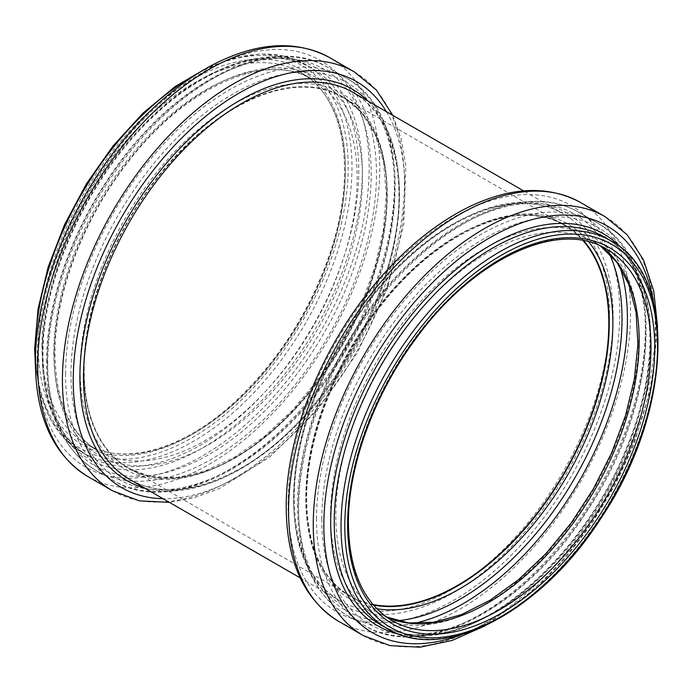 <?xml version="1.0" encoding="UTF-8"?>
<svg xmlns="http://www.w3.org/2000/svg" width="693" height="693" viewBox="0 0 693 693"><rect width="100%" height="100%" fill="white"/><g stroke="black" fill="none" stroke-linecap="round" stroke-linejoin="round"><path stroke-width="0.52" stroke-dasharray="3.46 2.6" d="M373.336 604.963A214.492 123.839 -60 0 1 350.182 596.422A214.492 123.839 -60 0 1 305.76 498.232A214.492 123.839 -60 0 1 399.385 282.38A214.492 123.839 -60 0 1 564.674 224.913A214.492 123.839 -60 0 1 583.653 240.696M372.938 604.495A214.094 123.605 -60 0 1 350.389 596.075A214.094 123.605 -60 0 1 306.046 498.068A214.094 123.605 -60 0 1 399.497 282.614A214.094 123.605 -60 0 1 564.474 225.26A214.094 123.605 -60 0 1 583.038 240.584M83.905 370.14A214.492 123.839 -60 0 1 177.529 154.288A214.492 123.839 -60 0 1 342.818 96.821A214.492 123.839 -60 0 1 342.818 344.499A214.492 123.839 -60 0 1 128.326 468.329A214.492 123.839 -60 0 1 83.905 370.14M84.182 369.975A214.094 123.605 -60 0 1 177.642 154.53A214.094 123.605 -60 0 1 342.611 97.167A214.094 123.605 -60 0 1 342.619 344.378A214.094 123.605 -60 0 1 128.526 467.983A214.094 123.605 -60 0 1 84.182 369.975M373.397 605.041A214.492 123.839 -60 0 1 350.346 596.508A214.492 123.839 -60 0 1 305.916 498.319A214.492 123.839 -60 0 1 399.549 282.467A214.492 123.839 -60 0 1 564.83 225A214.492 123.839 -60 0 1 583.74 240.714M376.836 608.775A216.926 125.242 -60 0 1 306.081 500.398A216.926 125.242 -60 0 1 416.424 266.692A216.926 125.242 -60 0 1 588.695 241.814M397.124 620.755A228.846 132.12 -60 0 1 298.388 505.691A228.846 132.12 -60 0 1 428.023 247.73A228.846 132.12 -60 0 1 609.216 253.395M414.102 623.371A232.501 134.234 -60 0 1 346.777 615.245A232.501 134.234 -60 0 1 298.622 508.809A232.501 134.234 -60 0 1 400.112 274.835A232.501 134.234 -60 0 1 579.27 212.543A232.501 134.234 -60 0 1 619.975 266.788M316.519 519.144A232.501 134.234 -60 0 1 418.009 285.169A232.501 134.234 -60 0 1 597.167 222.877A232.501 134.234 -60 0 1 597.175 491.346A232.501 134.234 -60 0 1 364.674 625.58A232.501 134.234 -60 0 1 316.519 519.144M321.812 519.334A228.985 132.207 -60 0 1 564.691 217.195A228.985 132.207 -60 0 1 564.691 541.025A228.985 132.207 -60 0 1 321.812 519.334M330.535 515.401A218 125.866 -60 0 1 561.763 227.754A218 125.866 -60 0 1 561.763 536.053A218 125.866 -60 0 1 330.535 515.401M386.356 616.926A214.492 123.839 -60 0 1 380.249 613.781A214.492 123.839 -60 0 1 335.828 515.592A214.492 123.839 -60 0 1 429.452 299.731A214.492 123.839 -60 0 1 594.741 242.273A214.492 123.839 -60 0 1 600.51 245.98M386.304 616.883L380.249 613.781L392.056 620.59A214.492 123.839 -60 0 1 347.635 522.401A214.492 123.839 -60 0 1 441.259 306.549A214.492 123.839 -60 0 1 606.54 249.09L594.741 242.273L600.45 245.954M611.209 240.999A223.83 129.227 -60 0 1 611.217 499.454A223.83 129.227 -60 0 1 387.387 628.681M604.409 237.075A223.83 129.227 -60 0 1 604.417 495.53A223.83 129.227 -60 0 1 380.587 624.757C389.596 629.954 399.592 633.177 410.577 634.433C419.941 635.498 429.825 635.083 440.228 633.185C508.238 622.479 591.501 539.258 627.667 445.001C664.916 354.019 653.984 263.487 604.409 237.075M621.422 248.051A226.169 130.579 -60 0 1 603.716 495.123A226.169 130.579 -60 0 1 398.596 633.991M653.508 302.434A234.806 135.568 -60 0 1 461.737 634.597M605.18 216.718A241.831 139.622 -60 0 1 605.18 495.971A241.831 139.622 -60 0 1 363.34 635.594M580.483 202.469A241.831 139.622 -60 0 1 580.483 481.713A241.831 139.622 -60 0 1 338.652 621.335M288.089 504.391A234.529 135.404 -60 0 1 536.85 194.932A234.529 135.404 -60 0 1 536.85 526.611A234.529 135.404 -60 0 1 288.089 504.391M293.685 500.545A225.866 130.405 -60 0 1 533.246 202.521A225.866 130.405 -60 0 1 533.246 521.942A225.866 130.405 -60 0 1 293.685 500.545M293.529 498.466A223.423 128.993 -60 0 1 391.051 273.614A223.423 128.993 -60 0 1 563.227 213.756A223.423 128.993 -60 0 1 563.227 471.751A223.423 128.993 -60 0 1 339.804 600.744A223.423 128.993 -60 0 1 293.529 498.466M353.196 92.498A223.423 128.993 -60 0 1 353.205 350.493A223.423 128.993 -60 0 1 129.773 479.487C157.328 494.811 190.74 492.905 230.015 473.769C322.072 430.881 407.787 281.765 398.293 181.02C395.019 138.037 379.989 108.532 353.196 92.498M367.862 100.961A225.866 130.405 -60 0 1 352.538 350.112A225.866 130.405 -60 0 1 144.439 487.95M386.434 111.686A234.529 135.404 -60 0 1 356.341 352.304A234.529 135.404 -60 0 1 163.011 498.674M354.348 71.907A241.831 139.622 -60 0 1 354.348 351.152A241.831 139.622 -60 0 1 112.517 490.783M329.66 57.649A241.831 139.622 -60 0 1 329.66 336.902A241.831 139.622 -60 0 1 87.82 476.524M37.093 359.702A234.806 135.568 -60 0 1 286.14 49.879A234.806 135.568 -60 0 1 286.14 381.947A234.806 135.568 -60 0 1 37.093 359.702M42.446 355.743A226.169 130.579 -60 0 1 282.337 57.32A226.169 130.579 -60 0 1 282.337 377.174A226.169 130.579 -60 0 1 42.446 355.743M42.23 353.707A223.83 129.227 -60 0 1 139.934 128.456A223.83 129.227 -60 0 1 312.413 68.486A223.83 129.227 -60 0 1 312.413 326.94A223.83 129.227 -60 0 1 88.591 456.167A223.83 129.227 -60 0 1 42.23 353.707M198.527 72.947A223.83 129.227 -60 0 1 305.613 64.562A223.83 129.227 -60 0 1 305.613 323.016A223.83 129.227 -60 0 1 81.791 452.243A223.83 129.227 -60 0 1 35.508 355.31M35.43 347.6A221.162 127.685 -60 0 1 270.01 55.787A221.162 127.685 -60 0 1 270.01 368.555A221.162 127.685 -60 0 1 35.43 347.6M38.262 345.972A217.16 125.372 -60 0 1 268.589 59.433A217.16 125.372 -60 0 1 268.589 366.545A217.16 125.372 -60 0 1 38.262 345.972M42.03 345.972A214.492 123.839 -60 0 1 135.663 130.111A214.492 123.839 -60 0 1 300.944 72.652A214.492 123.839 -60 0 1 300.944 320.322A214.492 123.839 -60 0 1 86.46 444.161A214.492 123.839 -60 0 1 42.03 345.972M53.837 352.789A214.492 123.839 -60 0 1 147.47 136.928A214.492 123.839 -60 0 1 312.751 79.47A214.492 123.839 -60 0 1 312.751 327.139A214.492 123.839 -60 0 1 98.259 450.978A214.492 123.839 -60 0 1 53.837 352.789M54.167 355.838A218 125.866 -60 0 1 285.395 68.191A218 125.866 -60 0 1 285.395 376.498A218 125.866 -60 0 1 54.167 355.838M47.349 360.871A228.985 132.207 -60 0 1 290.228 58.732A228.985 132.207 -60 0 1 290.228 382.571A228.985 132.207 -60 0 1 47.349 360.871M47.678 363.929A232.501 134.234 -60 0 1 149.16 129.955A232.501 134.234 -60 0 1 328.326 67.663A232.501 134.234 -60 0 1 328.326 336.131A232.501 134.234 -60 0 1 95.833 470.365A232.501 134.234 -60 0 1 47.678 363.929M65.575 374.263A232.501 134.234 -60 0 1 167.065 140.289A232.501 134.234 -60 0 1 346.223 77.997A232.501 134.234 -60 0 1 346.223 346.465A232.501 134.234 -60 0 1 113.73 480.699A232.501 134.234 -60 0 1 65.575 374.263M70.981 374.402A228.846 132.12 -60 0 1 313.704 72.444A228.846 132.12 -60 0 1 313.704 396.084A228.846 132.12 -60 0 1 70.981 374.402M80.145 369.958A216.926 125.242 -60 0 1 310.23 83.732A216.926 125.242 -60 0 1 310.23 390.514A216.926 125.242 -60 0 1 80.145 369.958M83.749 370.053A214.492 123.839 -60 0 1 177.373 154.192A214.492 123.839 -60 0 1 342.654 96.734A214.492 123.839 -60 0 1 342.663 344.404A214.492 123.839 -60 0 1 128.17 468.243A214.492 123.839 -60 0 1 83.749 370.053M350.182 596.422L350.346 596.508C321.968 579.322 307.415 546.95 306.704 499.41C306.219 438.938 335.698 362.084 381.384 305.085C439.041 230.734 519.274 196.578 564.83 225L564.674 224.913M297.453 507.181C296.37 425.606 346.924 318.823 415.376 257.692C471.5 205.856 536.573 187.153 579.27 212.543L597.167 222.877C666.874 259.373 660.62 401.342 587.881 509.753C526.004 607.744 423.891 662.265 364.674 625.58L346.777 615.245C314.414 595.209 297.973 559.182 297.453 507.181M657.579 326.931L651.957 384.251L633.8 444.672L615.349 484.58L592.524 522.557L566.112 557.319L536.971 587.69L484.996 625.866M300.164 577.858L339.804 600.744C310.213 582.813 295.045 549.081 294.308 499.549C293.182 421.015 342.446 316.762 408.827 257.588C463.037 207.493 524.731 190.523 563.227 213.756L523.587 190.87M392.836 115.384L401.195 138.869L405.803 165.315L403.716 224.861L387.041 289.163L357.285 352.85L317.013 410.464L269.655 457.059L219.135 488.634L193.927 497.869L169.413 502.373M35.421 366.302L40.445 394.412L50.026 418.572L63.938 438.063L81.791 452.243L88.591 456.167C58.948 438.201 43.754 404.409 43.009 354.799C41.901 276.368 90.896 172.375 157.068 113.011C211.53 62.37 273.692 45.106 312.413 68.486L305.613 64.562L284.407 56.194L260.577 53.889L234.858 57.675L208.013 67.377M300.944 72.652C345.642 96.708 358.004 175.26 328.395 257.9C308.013 314.622 276.845 362.604 234.892 401.827C182.787 450.103 123.432 466.484 86.46 444.161L98.259 450.978C70.192 434.061 55.778 401.871 55.016 354.418C54.522 294.023 83.983 217.074 129.66 159.979C187.431 85.291 267.81 51.256 312.751 79.47L300.944 72.652M46.509 362.3C46.249 306.782 68.546 239.224 105.622 182.718C167.541 85.17 269.274 31.098 328.326 67.663L346.223 77.997C415.739 114.414 409.745 255.786 337.422 364.12C275.597 462.543 173.103 517.498 113.73 480.699L95.833 470.365C63.461 450.32 47.02 414.301 46.509 362.3M342.818 96.821L361.114 112.067L374.904 133.948L383.428 161.616L386.296 194.031L383.35 229.903L374.679 267.81L360.611 306.289L341.684 343.841L318.624 379.01L292.333 410.438L263.834 436.902L234.243 457.389L204.747 471.11L176.516 477.555L150.676 476.559L128.326 468.329M564.474 225.26L342.611 97.167M350.389 596.075L128.526 467.983"/><path stroke-width="1.04" d="M583.653 240.696A214.492 123.839 -60 0 1 564.674 472.583A214.492 123.839 -60 0 1 373.336 604.963M583.038 240.584A214.094 123.605 -60 0 1 564.474 472.47A214.094 123.605 -60 0 1 372.938 604.495M583.74 240.714A214.492 123.839 -60 0 1 564.83 472.678A214.492 123.839 -60 0 1 373.397 605.041M588.695 241.814A216.926 125.242 -60 0 1 567.931 474.462A216.926 125.242 -60 0 1 376.836 608.775M609.216 253.395A228.846 132.12 -60 0 1 574.627 478.335A228.846 132.12 -60 0 1 397.124 620.755M619.975 266.788A232.501 134.234 -60 0 1 579.27 481.011A232.501 134.234 -60 0 1 414.102 623.371M600.51 245.98A214.492 123.839 -60 0 1 594.741 489.942A214.492 123.839 -60 0 1 386.356 616.926M606.54 249.09A214.492 123.839 -60 0 1 606.548 496.76A214.492 123.839 -60 0 1 392.056 620.59C363.678 603.404 349.125 571.032 348.414 523.492C348.025 466.311 374.185 394.447 415.843 338.643C473.821 258.29 559.052 219.205 606.54 249.09M347.635 524.584A217.16 125.372 -60 0 1 577.962 238.046A217.16 125.372 -60 0 1 577.962 545.157A217.16 125.372 -60 0 1 347.635 524.584M344.802 526.212A221.162 127.685 -60 0 1 579.374 234.399A221.162 127.685 -60 0 1 579.374 547.167A221.162 127.685 -60 0 1 344.802 526.212M341.025 526.212A223.83 129.227 -60 0 1 438.73 300.961A223.83 129.227 -60 0 1 611.209 240.999C677.979 275.693 671.933 413.175 601.273 517.792C541.571 611.841 443.581 663.66 387.387 628.681A223.83 129.227 -60 0 1 341.025 526.212M387.387 628.681L380.587 624.757A223.83 129.227 -60 0 1 334.234 522.288A223.83 129.227 -60 0 1 431.93 297.037A223.83 129.227 -60 0 1 604.409 237.075L611.209 240.999M398.596 633.991A226.169 130.579 -60 0 1 330.7 522.167A226.169 130.579 -60 0 1 442.359 281.644A226.169 130.579 -60 0 1 621.422 248.051M461.737 634.597A234.806 135.568 -60 0 1 323.848 525.259A234.806 135.568 -60 0 1 475.753 246.526A234.806 135.568 -60 0 1 653.508 302.434M484.996 625.866L452.053 640.471L420.036 647.201L390.038 645.633L363.34 635.594A241.831 139.622 -60 0 1 313.262 524.887A241.831 139.622 -60 0 1 418.823 281.514A241.831 139.622 -60 0 1 605.18 216.718L627.217 234.823L643.572 260.005L653.75 291.103L657.579 326.931M288.565 510.628A241.831 139.622 -60 0 1 394.126 267.255A241.831 139.622 -60 0 1 580.483 202.469C546.76 184.355 507.674 186.807 463.219 209.823C429.331 227.902 397.921 255.085 368.988 291.363C318.373 354.608 285.75 439.345 286.218 507.363C286.625 561.737 304.106 599.731 338.652 621.335A241.831 139.622 -60 0 1 288.565 510.628M300.164 577.858L129.773 479.487A223.423 128.993 -60 0 1 83.498 377.209A223.423 128.993 -60 0 1 181.029 152.356A223.423 128.993 -60 0 1 353.196 92.498L523.587 190.87M144.439 487.95A225.866 130.405 -60 0 1 79.903 377.113A225.866 130.405 -60 0 1 189.492 138.747A225.866 130.405 -60 0 1 367.862 100.961M163.011 498.674A234.529 135.404 -60 0 1 73.233 380.344A234.529 135.404 -60 0 1 199.939 121.11A234.529 135.404 -60 0 1 386.434 111.686M169.413 502.373L139.31 500.84L112.517 490.783A241.831 139.622 -60 0 1 62.431 380.076A241.831 139.622 -60 0 1 167.992 136.703A241.831 139.622 -60 0 1 354.348 71.907L376.455 90.081L392.836 115.384M37.734 365.817A241.831 139.622 -60 0 1 143.295 122.444A241.831 139.622 -60 0 1 329.66 57.649C296.24 39.683 257.51 41.952 213.461 64.458C179.089 82.554 147.254 110.014 117.931 146.838C67.446 210.048 34.927 294.629 35.395 362.552C35.802 416.926 53.274 454.92 87.82 476.524A241.831 139.622 -60 0 1 37.734 365.817M35.508 355.31A223.83 129.227 -60 0 1 35.43 349.783A223.83 129.227 -60 0 1 198.527 72.947M600.45 245.954L616.909 262.344L628.958 284.684L636.079 312.274L637.924 344.126L634.355 379.045L625.484 415.739L611.633 452.867L593.269 489.102L571.075 523.111L545.85 553.681L518.503 579.703L490.046 600.251L461.547 614.578L434.095 622.21L408.723 622.946L386.304 616.883M605.18 216.718L580.483 202.469M363.34 635.594L338.652 621.335M354.348 71.907L329.66 57.649M112.517 490.783L87.82 476.524M208.013 67.377L175.052 86.608L142.914 113.228L112.959 146.076L86.46 183.758L64.562 224.627L48.189 266.952L38.072 308.905L34.65 348.692L35.421 366.302"/></g></svg>
